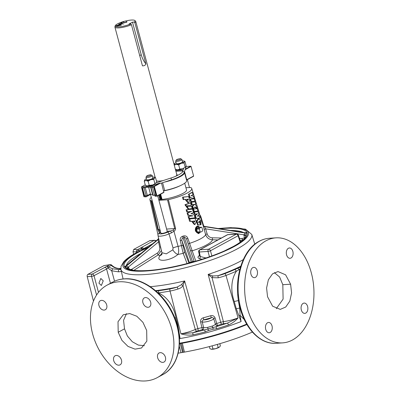 <?xml version="1.0" encoding="UTF-8"?>
<svg xmlns="http://www.w3.org/2000/svg" width="401" height="401" viewBox="0 0 401 401"><rect width="100%" height="100%" fill="white"/><g stroke="black" fill="none" stroke-linecap="round" stroke-linejoin="round"><path stroke-width="0.6" d="M187.462 200.184L188.014 200.284L188.435 199.172L187.046 199.302L187.462 200.184M187.813 199.267L187.653 200.249M193.919 221.969L194.475 222.064L194.891 220.956L193.508 221.086L193.919 221.969M194.269 221.046L194.109 222.029M145.483 297.562A5.163 3.719 -118.6 0 0 144.315 297.893A5.163 3.719 -118.6 0 0 143.162 303.452A5.163 3.719 -118.6 0 0 148.089 307.291A5.163 3.719 -118.6 0 0 149.252 306.96A5.163 3.719 -118.6 0 0 150.41 301.402A5.163 3.719 -118.6 0 0 145.483 297.562M160.245 352.649A5.163 3.719 -118.6 0 0 159.077 352.98A5.163 3.719 -118.6 0 0 157.924 358.544A5.163 3.719 -118.6 0 0 162.851 362.384A5.163 3.719 -118.6 0 0 164.014 362.053A5.163 3.719 -118.6 0 0 165.167 356.489A5.163 3.719 -118.6 0 0 160.245 352.649M101.523 300.364A5.163 3.719 -118.6 0 0 100.36 300.695A5.163 3.719 -118.6 0 0 99.202 306.254A5.163 3.719 -118.6 0 0 104.13 310.093A5.163 3.719 -118.6 0 0 105.298 309.762A5.163 3.719 -118.6 0 0 106.45 304.204A5.163 3.719 -118.6 0 0 101.523 300.364M106.3 303.853L105.789 302.94M116.285 355.451A5.163 3.719 -118.6 0 0 115.122 355.782A5.163 3.719 -118.6 0 0 113.964 361.346A5.163 3.719 -118.6 0 0 118.891 365.186A5.163 3.719 -118.6 0 0 120.054 364.855A5.163 3.719 -118.6 0 0 121.212 359.291A5.163 3.719 -118.6 0 0 116.285 355.451M121.212 359.291L120.46 357.892M98.942 283.146L100.821 278.464L103.237 280.81L101.358 285.492L98.942 283.146M307.617 306.509A5.163 3.393 86.4 0 0 304.143 303.071A5.163 3.393 86.4 0 0 301.326 309.933A5.163 3.393 86.4 0 0 304.8 313.376A5.163 3.393 86.4 0 0 307.617 306.509M272.008 325.888A5.163 3.393 86.4 0 0 268.535 322.449A5.163 3.393 86.4 0 0 265.718 329.311A5.163 3.393 86.4 0 0 269.191 332.755A5.163 3.393 86.4 0 0 272.008 325.888M257.247 270.8A5.163 3.393 86.4 0 0 253.773 267.357A5.163 3.393 86.4 0 0 250.956 274.224A5.163 3.393 86.4 0 0 254.429 277.662A5.163 3.393 86.4 0 0 257.247 270.8M292.855 251.422A5.163 3.393 86.4 0 0 289.382 247.978A5.163 3.393 86.4 0 0 286.565 254.846A5.163 3.393 86.4 0 0 290.038 258.289A5.163 3.393 86.4 0 0 292.855 251.422M176.325 159.954A2.336 0.516 -15 0 0 177.132 160.25A2.336 0.516 -15 0 0 179.808 159.598A2.336 0.516 -15 0 0 180.726 158.776A2.336 0.516 -15 0 0 179.979 158.701A2.336 0.516 -15 0 0 176.325 159.954L175.693 160.986A3.238 0.712 -15 0 0 175.653 161.162A3.238 0.712 -15 0 0 176.811 161.397A3.238 0.712 -15 0 0 180.214 160.616A3.238 0.712 -15 0 0 181.909 159.488L182.55 161.869A3.238 0.712 165 0 1 182.525 162.019M181.909 159.488A3.238 0.712 -15 0 0 181.788 159.352L180.726 158.776M148.666 187.292L150.505 194.164A3.238 0.712 -15 0 0 152.069 194.36A3.238 0.712 -15 0 0 152.535 194.295M150.47 194.044A3.288 0.722 -15 0 0 150.455 194.174A3.288 0.722 -15 0 0 152.049 194.375A3.288 0.722 -15 0 0 152.54 194.305M150.455 194.174L160.896 233.131A3.288 0.722 -15 0 0 162.485 233.332A3.288 0.722 -15 0 0 165.743 232.49A3.288 0.722 -15 0 0 167.247 231.427L157.698 195.788M185.869 166.666L186.009 167.157A5.168 1.138 165 0 1 185.989 167.292L184.094 172.711A0.937 0.907 20 0 0 183.247 171.483A0.937 0.907 20 0 0 182.325 172.069L183.798 168.019M156.405 180.851A11.073 2.436 -15 0 0 159.613 181.057A11.073 2.436 -15 0 0 162.926 180.645M158.706 199.553A16.24 3.574 165 0 0 159.929 199.553L162.049 199.417A16.24 3.574 -15 0 0 178.62 195.357A16.24 3.574 -15 0 0 186.53 189.919L184.726 183.197M145.473 380.95A52.616 37.915 61.4 0 1 95.278 341.827A52.616 37.915 61.4 0 1 107.037 285.156A52.616 37.915 61.4 0 1 118.902 281.793A52.616 37.915 61.4 0 1 169.097 320.915A52.616 37.915 61.4 0 1 157.337 377.587A52.616 37.915 61.4 0 1 145.473 380.95M237.748 294.304L238.314 300.544L239.673 308.058L239.768 306.77M238.495 300.534L234.249 301.517C230.986 292.454 230.425 280.134 236.445 271.161L234.921 269.477L240.48 267.071M156.039 291.106L158.716 290.72A73.674 16.21 -15 0 0 170.089 288.885A12.501 2.752 -15 0 0 177.021 287.126L181.332 284.785L184.64 280.951L197.893 328.609A69.949 15.388 -15 0 0 201.939 327.617L200.605 322.033A1.804 0.336 166.6 0 1 202.259 321.898L203.583 327.477A1.804 1.694 -66.4 0 1 202.37 329.667A71.754 15.789 165 0 1 198.219 330.69L196.871 331.136A17.679 3.89 165 0 1 192.906 332.74A1.804 0.341 77.5 0 0 193.107 334.845C188.986 335.411 184.926 335.076 180.936 333.827L192.906 332.74A75.368 16.581 -15 0 0 204.736 329.883L205.227 331.923A77.167 16.977 165 0 1 193.107 334.845M207.698 327.346A1.804 0.576 -100.7 0 1 207.843 328.99L204.736 329.883A8.095 1.779 165 0 1 202.37 329.667L201.939 327.617A1.804 0.336 166.6 0 1 203.031 327.447A1.804 0.336 166.6 0 1 203.583 327.477A6.291 1.383 -15 0 0 207.698 327.346L212.174 326.098A6.291 1.383 -15 0 0 215.392 324.183A1.804 0.341 163.3 0 1 216.751 323.487L215.101 317.993C214.264 316.013 212.776 315.266 210.64 315.752L211.357 317.727A71.428 15.714 165 0 1 203.868 319.813L203.342 317.787C201.247 318.489 200.335 319.903 200.605 322.033M215.101 317.993A1.804 0.341 -16.8 0 0 213.733 318.7L215.392 324.183A1.804 1.734 -155.8 0 0 217.563 325.432A1.804 0.276 -107 0 1 216.751 323.487A69.949 15.388 -15 0 0 220.675 322.259L208.159 274.394L212.966 275.968L217.944 275.718A12.501 2.752 -15 0 0 224.725 273.657A73.674 16.21 -15 0 0 234.921 269.477M242.404 240.485A1.804 1.759 -6.4 0 1 242.164 240.49L240.139 240.44M217.893 239.913L212.475 239.793C209.061 239.522 206.781 237.793 205.628 234.605L203.096 225.512A1.804 1.764 -20.3 0 1 203.091 225.492L191.743 188.485A21.644 4.762 -15 0 0 190.681 187.503L185.939 187.723M189.633 263.106C189.653 262.364 190.214 262.023 191.307 262.074L192.55 261.728L192.696 262.069L191.452 262.419M126.771 267.903L127.864 268.715L132.27 270.094C135.393 270.66 139.468 270.845 144.49 270.66C168.791 270.028 212.65 258.109 233.156 246.575C239.793 242.886 243.858 239.773 245.357 237.237L245.963 235.482M127.002 268.214L124.997 266.655L124.866 266.394L125.749 266.084M187.853 238.379A1.804 0.356 161.3 0 0 186.605 239.171L194.279 261.617L186.605 239.166C186.229 238.004 185.462 237.482 184.305 237.613L183.056 237.958L182.6 236.254L183.753 235.933C185.783 235.623 187.152 236.435 187.853 238.379L195.828 261.166M130.26 269.642L131.899 269.196L157.142 253.196C159.297 251.693 160.134 249.673 159.663 247.131L158.024 239.287A1.804 1.754 160.3 0 0 158.631 238.334M245.232 232.74L246.409 232.51L246.54 232.775L245.918 235.066L243.908 234.816L245.287 233.031L204.475 226.635A1.804 1.764 -20.3 0 1 203.096 225.512L203.137 225.593A1.804 1.749 -32.3 0 0 204.34 226.375L205.638 228.821L207.147 233.893C208.029 236.329 209.763 237.633 212.36 237.808L221.402 238.004M93.473 301.096L87.233 276.635A1.804 1.188 86.4 0 1 87.884 274.369L103.999 265.597L110.135 264.625A1.804 1.804 0 0 1 111.658 265.116L111.283 265.402A1.804 1.298 -118.6 0 0 109.944 264.71A1.804 0.807 -98.5 0 1 110.135 264.625A1.804 0.807 -98.5 0 1 110.19 264.62M141.934 249.913L141.819 248.78A1.804 1.298 -118.6 0 0 140.485 248.089A1.804 1.719 29.6 0 1 142.656 249.377A1.804 1.113 176.3 0 0 141.819 248.78L138.866 250.389A1.804 0.526 147.1 0 0 136.816 251.658A1.804 0.526 147.1 0 0 136.566 251.968A1.804 1.484 -86 0 1 137.528 249.698A1.804 1.298 61.4 0 1 138.866 250.389L139.373 251.166M266.003 240.79A52.616 34.601 86.4 0 0 245.633 300.294A52.616 34.601 86.4 0 0 282.635 342.875A52.616 34.601 86.4 0 0 292.57 339.943A52.616 34.601 86.4 0 0 312.945 280.439A52.616 34.601 86.4 0 0 275.943 237.858A52.616 34.601 86.4 0 0 266.003 240.79M200.054 232.179L199.061 233.387L198.325 233.598L195.493 231.111C195.066 228.886 195.558 227.287 196.966 226.314L197.658 226.109L199.487 227.297M197.583 226.114A3.759 2.471 -93.6 0 1 199.457 227.302M199.347 227.307A3.128 2.06 86.4 0 0 197.974 226.72L197.492 226.771A3.108 2.045 86.4 0 0 196.961 226.936A3.108 2.045 86.4 0 0 195.748 230.415A3.108 2.045 86.4 0 0 197.888 232.976L198.375 232.961A3.128 2.06 86.4 0 0 199.021 232.786A3.128 2.06 86.4 0 0 199.663 232.204M197.974 226.72A3.128 2.06 86.4 0 0 197.442 226.886A3.128 2.06 86.4 0 0 196.224 230.385A3.128 2.06 86.4 0 0 198.375 232.961M155.117 183.708L152.776 184.956L155.117 183.708L155.377 183.117L170.926 178.024L171.508 179.813L161.132 183.212L159.668 183.112L152.746 185.382A5.168 1.138 -15 0 1 146.28 186.024L146.159 185.533M146.721 179.808A3.238 0.712 165 0 1 146.626 179.693L145.989 177.307A3.238 0.712 -15 0 0 147.553 177.503A3.238 0.712 -15 0 0 150.766 176.676A3.238 0.712 -15 0 0 152.245 175.628A3.238 0.712 -15 0 0 152.124 175.498L151.057 174.916A2.336 0.516 -15 0 0 150.014 174.871A2.336 0.516 -15 0 0 146.661 176.094A2.336 0.516 -15 0 0 147.763 176.365A2.336 0.516 -15 0 0 150.29 175.678A2.336 0.516 -15 0 0 151.057 174.916M152.841 177.849A3.288 0.722 165 0 1 152.921 177.954A3.288 0.722 165 0 1 150.966 179.187A3.288 0.722 165 0 1 147.373 179.909A3.288 0.722 165 0 1 146.565 179.658A3.288 0.722 165 0 1 146.581 179.523M176.234 163.518A3.288 0.722 165 0 1 176.25 163.392A3.288 0.722 165 0 0 176.229 163.513A3.288 0.722 165 0 0 177.407 163.753A3.288 0.722 165 0 0 180.861 162.956A3.288 0.722 165 0 0 182.585 161.809A3.288 0.722 165 0 0 182.505 161.703M176.385 163.663A3.238 0.712 165 0 1 176.29 163.548L175.653 161.162M152.245 175.628L152.886 178.014A3.238 0.712 165 0 1 152.861 178.164M246.916 324.519A77.047 16.952 -15 0 1 181.889 343.266A77.047 16.952 165 0 1 179.503 343.677M246.685 324.128A77.047 16.952 165 0 1 179.518 343.216M118.851 26.862A10.281 2.261 -15 0 0 130.821 23.92L131.453 24.747A10.802 2.376 165 0 1 118.761 27.885A10.802 2.376 165 0 1 114.912 27.103A10.802 2.376 165 0 1 114.917 26.777L115.192 25.809A10.281 2.261 -15 0 0 118.851 26.862M134.881 20.536L135.603 21.238A10.802 2.376 165 0 1 135.774 21.514A10.802 2.376 165 0 1 134.901 22.867L134.265 22.045A10.281 2.261 -15 0 0 134.881 20.536A10.281 2.261 -15 0 0 131.373 20.05A10.281 2.261 -15 0 0 121.157 22.316A10.281 2.261 -15 0 0 115.192 25.809M134.265 22.045L132.505 22.155L141.237 54.736A18.621 13.418 -118.6 0 0 145.914 63.975L134.901 22.867M145.914 63.975C145.337 65.293 144.185 65.919 142.465 65.849L131.453 24.747M193.763 212.094L198.079 211.658L193.763 212.094L194.39 214.214L197.538 213.788L195.472 215.507L194.791 215.553L196.836 213.833M197.417 216.139L199.352 215.933L197.357 216.184L198.971 214.665L198.079 211.658M195.472 215.507L196.335 218.42L195.653 218.46L194.791 215.553M192.891 209.142L197.177 208.635L192.891 209.142L193.578 211.462L194.259 211.422L197.878 210.986L197.177 208.635M189.969 199.292L194.234 198.786L189.969 199.292L190.655 201.613L191.337 201.573L194.936 201.137L194.234 198.786M190.856 202.289L195.132 201.793L190.856 202.289L191.558 204.65L194.36 204.46L192.701 206.174L192.024 206.219L193.663 204.5M192.701 206.174L193.457 208.726L194.991 206.861L197.056 208.244L196.33 208.294L194.751 207.192M193.457 208.726L192.781 208.771L192.024 206.219M188.48 194.269L191.623 192.545L192.36 192.5L188.48 194.269L189.488 197.663L194.144 198.475L193.432 196.104L191.006 195.703L193.031 194.751L192.36 192.5M198.365 225.061L197.613 225.076L196.335 221.071L198.305 218.71L199.006 218.665L197.016 221.031L198.294 225.031L200.305 224.826L199.467 221.863L198.826 221.979L198.831 222.555L199.989 220.996L201.026 224.735L200.941 220.896L199.006 218.665M199.623 222.329L199.452 221.076M198.355 222.009L199.467 221.863M160.671 232.289L160.069 232.705A4.872 1.073 -15 0 0 161.057 233.918A4.872 1.073 -15 0 0 167.357 232.244L173.282 229.989L174.701 228.55L167.498 199.773L168.39 199.638A21.644 4.762 -15 0 0 187.117 193.087A21.644 4.762 -15 0 0 191.743 188.485M187.387 206.58L191.462 206.209L187.583 206.59L187.412 205.643L191.297 205.277L190.57 202.846L185.658 204.716L188.751 208.966L192.274 208.585L191.462 206.209M194.966 224.48L196.269 222.004L195.086 218.375L189.718 218.846L190.415 221.342L192.234 221.182L194.966 224.48L194.285 224.525L191.723 221.362M191.743 221.262L190.615 221.302M190.415 221.342L189.703 221.387L189.232 220.174L189.006 218.891L189.718 218.846M188.51 202.7L189.818 200.224L188.635 196.59L183.232 197.066L183.929 199.563L185.763 199.402L188.51 202.7L187.823 202.741L185.242 199.553M185.272 199.482L184.139 199.523M183.929 199.563L183.217 199.608L182.741 198.395L182.52 197.112L183.232 197.066M183.678 197.097L187.232 196.756M187.553 196.746L188.635 196.59M190.154 218.876L193.688 218.535M194.009 218.525L195.086 218.375M188.751 208.966L188.054 209.011L184.941 204.761L190.31 202.871M189.162 194.224L190.169 197.623L189.488 197.663M190.169 197.623L194.144 198.475M197.056 208.244L196.269 205.593L194.625 204.39L195.838 204.149L195.132 201.793M191.538 202.244L192.239 204.605M190.65 199.247L191.337 201.573M193.568 209.096L194.259 211.422M194.445 212.049L195.071 214.169M196.335 218.42L199.979 218.039L199.352 215.933M187.462 211.788L191.673 211.407L187.798 212.916L188.47 215.172L192.936 215.868L188.821 216.35L189.432 218.41L195.036 217.828L193.964 214.224L190.941 213.708L193.482 212.595L192.46 209.142L186.129 209.758L186.846 209.713L187.462 211.788L186.746 211.833L186.129 209.758M192.46 209.142L186.846 209.713M187.798 212.916L187.082 212.961L190.991 211.452M188.47 215.172L187.753 215.217L187.082 212.961M192.936 215.868L187.753 215.217M188.821 216.35L192.254 215.913M189.432 218.41L188.721 218.455L188.104 216.395M168.39 199.638L175.568 228.42C175.613 229.678 175.077 230.62 173.949 231.242L178.079 246.359C178.911 249.678 178.861 252.379 177.924 254.47C169.733 261.527 154.405 262.5 160.084 255.607L161.989 253.016M187.072 263.587L183.172 253.332L180.27 240.495C179.914 238.45 180.691 237.036 182.6 236.254M122.49 23.458L123.463 23.925L122.962 24.075L122.104 23.664L119.343 24.546L118.681 24.421L121.588 23.318L123.443 23.93M130.821 23.92L129.057 24.035L132.505 22.155M126.185 22.215L125.994 21.819L126.32 21.644L127.057 21.789L126.631 22.195L124.185 22.882L123.012 22.16L120.841 23.118L123.333 21.764L124.475 22.707L126.185 22.215L125.994 21.819L126.185 22.215M115.969 25.895L119.954 24.687L121.488 24.827L121.107 25.203L117.468 26.04L115.969 25.885L116.355 25.504L119.954 24.687M126.024 21.819L127.062 21.794M120.876 23.118L123.333 21.764M123.333 21.779L124.475 22.707M124.48 22.722L126.19 22.23M118.681 24.426L119.102 24.01M119.107 24.025L121.588 23.318M121.588 23.333L122.495 23.474M119.548 23.99L119.648 24.381L119.553 24.005L119.648 24.381L121.378 23.875L121.247 23.514L119.548 23.99L119.643 24.371L121.373 23.86L121.242 23.499L121.378 23.875L121.242 23.499M119.959 24.702L121.488 24.832M120.641 25.253L120.636 25.238C121.067 24.872 120.731 24.747 119.628 24.867L116.811 25.484L116.801 25.875L120.907 24.982M116.811 25.484L116.801 25.875L117.799 25.864L120.901 24.967M181.889 343.266L182.325 343.201L184.435 352.103L181.026 352.695L179.322 346.364M246.926 324.534A77.112 16.967 165 0 1 182.325 343.201M180.104 343.441L182.585 352.258M183.317 352.133L181.242 343.246M252.399 332.088A77.438 17.037 165 0 1 184.435 352.103M181.026 352.695A77.438 17.037 165 0 1 178.179 353.156M217.372 344.399L218.214 347.537L215.708 348.654L211.207 349.211A4.697 1.033 -15 0 0 211.578 349.261L209.949 348.75L209.367 346.589M219.818 343.687L220.4 345.862L219.412 347.096L218.214 347.537M212.149 345.852L212.991 348.985M211.578 349.261A4.697 1.033 -15 0 0 215.708 348.654A4.697 1.033 -15 0 0 219.412 347.096M146.661 176.094L146.029 177.132A3.238 0.712 -15 0 0 145.989 177.307M175.397 169.392L176.149 169.703A5.173 1.138 -15 0 0 177.718 169.829L179.798 169.067L182.661 168.756L185.056 167.327M175.307 169.352L177.718 169.829A5.173 1.138 -15 0 0 182.661 168.756A5.173 1.138 -15 0 0 183.668 168.38M185.357 167.267L185.894 166.861L186.099 165.638L184.971 161.423L184.35 161.588A5.173 1.138 165 0 1 181.202 163.302L184.064 162.996L184.35 161.588A5.173 1.138 165 0 0 184.129 161.072L184.971 161.423M174.525 163.648L174.179 165.137L176.26 164.375A5.173 1.138 165 0 1 174.465 163.733A5.173 1.138 165 0 1 174.525 163.648A5.173 1.138 165 0 1 176.049 162.646M182.31 160.966A5.173 1.138 165 0 1 182.56 160.946A5.173 1.138 165 0 1 184.129 161.072M178.671 164.851L181.202 163.302A5.173 1.138 165 0 1 176.26 164.375L178.671 164.851L179.798 169.067M184.064 162.996L185.192 167.212M156.38 182.791L156.691 181.924L155.563 177.708L154.5 177.964A5.173 1.138 165 0 1 150.771 179.693L153.763 179.458L154.5 177.964A5.173 1.138 165 0 0 154.465 177.217L155.563 177.708M144.987 179.648L144.255 181.142L146.014 180.535A5.173 1.138 165 0 1 144.856 179.793A5.173 1.138 165 0 1 144.987 179.648A5.173 1.138 165 0 1 146.385 178.786M152.641 177.112A5.173 1.138 165 0 1 153.468 177.077A5.173 1.138 165 0 1 154.465 177.217M148.109 181.172L150.771 179.693A5.173 1.138 165 0 1 146.014 180.535L148.109 181.172L149.242 185.387L152.626 184.951L152.746 185.382M153.763 179.458L154.896 183.673M144.255 181.142L145.383 185.357L146.972 185.944L149.242 185.387M147.974 185.949L151.598 185.307M145.999 185.648L146.972 185.944M196.6 229.096A2.596 1.704 -93.6 0 1 196.696 228.665A2.551 1.679 -93.6 0 0 196.69 228.685A2.551 1.679 -93.6 0 0 196.585 229.171L199.387 228.991A2.551 1.679 -93.6 0 1 199.623 228.159L196.821 228.334L198.66 227.352L201.397 227.177A2.596 1.704 -93.6 0 1 201.893 227.527L201.949 227.598A2.551 1.679 -93.6 0 0 201.387 227.202L199.623 228.159M199.337 228.921A2.596 1.704 -93.6 0 1 199.543 228.184M196.69 228.685L196.696 228.665A2.596 1.704 -93.6 0 1 196.806 228.359M202.57 230.821A2.596 1.704 -93.6 0 1 202.57 230.831A2.596 1.704 -93.6 0 1 202.46 231.136L202.445 231.156A2.551 1.679 -93.6 0 0 202.575 230.806L202.57 230.831M201.949 227.598L202.68 230.324A2.551 1.679 -93.6 0 1 202.575 230.806M197.367 231.968A2.596 1.704 -93.6 0 0 197.868 232.319L200.605 232.144A2.596 1.704 -93.6 0 1 200.104 231.793L197.367 231.968L196.585 229.171M200.605 232.144L200.685 232.119A2.551 1.679 -93.6 0 1 200.119 231.718L200.104 231.793M199.387 228.991L200.119 231.718M200.685 232.119L202.445 231.156M274.349 272.615L279.597 276.981L282.815 284.7L283.106 299.106L276.269 308.7M126.45 313.657L123.563 320.304L124.521 328.825L127.363 335.983L132.31 341.747L138.35 345.101L144.4 345.677M199.768 232.199A3.759 2.471 -93.6 0 1 198.149 233.598M133.663 254.264L133.017 251.723L133.703 249.432L149.819 240.665A1.804 1.188 86.4 0 1 150.159 240.565L154.48 240.289A1.804 1.188 -93.6 0 0 154.139 240.389L149.819 240.665M146.676 330.449L146.851 341.101L141.498 348.008L135.027 349.136L127.994 346.409L121.904 340.339L118.205 332.264L118.004 321.737L123.237 314.785L129.718 313.562L136.831 316.264L142.941 322.344L146.676 330.449M290.615 284.204L285.602 274.825L278.003 271.557L272.49 273.888L268.369 279.788L266.59 288.003L267.547 296.755L272.63 306.214L280.274 309.392L285.743 307.011L289.813 301.126L291.582 292.92L290.615 284.204L282.815 284.7M239.873 269.196L236.445 271.161A75.478 16.606 165 0 1 225.999 275.447A14.306 3.148 165 0 1 218.239 277.803L212.039 277.647L208.159 274.394A68.195 15.002 -15 0 0 240.901 260.956A68.195 15.002 -15 0 0 243.282 259.617M212.174 326.098A1.804 0.722 -110.7 0 0 212.936 327.572L213.126 329.231L208.59 330.494L207.843 328.99L215.964 326.755A75.368 16.581 -15 0 0 227.407 323.121L238.069 317.903A15.875 3.494 -15 0 1 223.392 321.642A1.804 0.927 -97.2 0 1 223.001 323.853L221.593 324.173A1.804 0.376 -107.8 0 1 220.675 322.259L223.392 321.642L212.039 277.647A1.804 0.637 -62.2 0 1 212.966 275.968M218.239 277.803L217.944 275.718A71.949 15.829 165 0 0 240.74 266.224M239.628 270.164L237.753 268.259M181.332 284.785A1.804 0.742 29.6 0 1 182.996 285.743C181.788 287.352 180.114 288.444 177.964 289.031A14.306 3.148 165 0 1 170.029 291.046A75.478 16.606 165 0 1 158.375 292.925C168.485 297.367 174.255 308.289 175.979 317.772L177.854 325.026L180.094 338.559L179.332 336.529M150.265 286.67A68.195 15.002 -15 0 0 184.64 280.951L182.996 285.743L195.302 329.472L197.893 328.609L198.219 330.69M155.543 290.675A71.949 15.829 165 0 0 177.021 287.126A1.804 0.406 72 0 1 177.964 289.031M158.716 290.72L158.375 292.925M224.725 273.657A1.804 0.752 -110.9 0 1 225.999 275.447L238.069 317.903C235.392 321.011 232.179 323.371 228.435 324.995A77.167 16.977 165 0 1 216.72 328.715L213.126 329.231M223.001 323.853A17.679 3.89 165 0 0 227.407 323.121A1.804 0.496 71.3 0 1 228.435 324.995M221.593 324.173A71.754 15.789 165 0 1 217.563 325.432A8.095 1.779 165 0 1 215.964 326.755L216.72 328.715M208.59 330.494L205.227 331.923M211.357 317.727C212.425 317.331 213.217 317.657 213.733 318.7A6.085 1.338 165 0 1 208.485 321.271A6.085 1.338 165 0 1 202.259 321.898C202.179 320.735 202.716 320.043 203.868 319.813A4.286 0.942 -15 0 0 207.863 319.271A4.286 0.942 -15 0 0 211.357 317.727M174.876 318.018L175.979 317.772M177.272 325.181L177.854 325.026M236.279 308.74L239.673 308.058L240.059 315.381L241.096 321.557L236.279 308.74L234.249 301.517M244.244 319.477L240.059 315.381L238.926 315.707M152.495 243.848L143.423 248.785L142.681 249.557M120.876 268.505C117.323 268.966 114.125 267.928 111.283 265.402L108.325 267.006L112.816 268.81L118.816 269.622A1.804 0.807 81.5 0 0 118.556 271.848L111.719 270.795L108.054 268.204A1.804 0.526 -109 0 0 106.987 266.319A1.804 1.298 61.4 0 1 108.325 267.006A1.804 0.637 111.2 0 1 108.054 268.204L94.009 275.677A1.804 0.356 164.9 0 1 91.553 276.359L87.233 276.635M112.816 268.81A1.804 0.476 114.9 0 0 111.719 270.795L114.551 281.196M204.114 229.532A1.804 0.286 163.4 0 1 205.638 228.821L243.908 234.816L243.998 235.643A1.804 0.281 -12.9 0 1 245.948 235.452M188.29 244.104A1.804 0.361 161.3 0 1 189.523 243.367A23.343 5.138 165 0 0 200.66 238.79A23.343 5.138 165 0 0 205.628 234.605A1.804 0.286 163.5 0 1 207.147 233.893M204.299 226.37L244.816 232.72M190.34 250.089A1.804 1.564 161.1 0 0 192.234 250.805A28.596 6.291 165 0 0 206.355 245.046A28.596 6.291 165 0 0 212.475 239.793L212.36 237.808M242.179 240.675A56.922 12.526 165 0 0 242.164 240.49L242.049 238.495L244.49 237.798L243.998 235.643M242.635 240.284L242.049 238.495L239.487 238.43M244.625 238.264L244.49 237.798A1.804 0.281 -12.9 0 1 245.076 237.673M191.437 262.419L183.056 237.958C181.989 238.45 181.603 239.292 181.894 240.49L184.46 251.457L188.936 263.096M180.27 240.495A1.804 0.346 168.6 0 1 181.894 240.49L189.568 262.926M194.34 261.793C194.009 261.151 193.412 261.131 192.55 261.728L183.753 235.933M162.019 254.134L161.929 252.685L166.28 253.863L172.866 249.813L173.037 247.968A5.714 1.038 -15.5 0 1 178.079 246.359A23.343 5.138 165 0 0 181.332 245.648A1.804 0.351 168.6 0 1 182.936 245.648M172.866 249.813A5.714 2.727 51.2 0 0 177.924 254.47A28.596 6.291 165 0 0 183.172 253.332A1.804 1.559 158.9 0 0 184.46 251.457M126.14 266.5L125.628 266.109L158.024 239.287L158.611 238.259M124.866 266.394A1.804 1.759 154.4 0 0 126.074 265.963L126.21 266.224L158.154 239.547A1.804 1.759 145.8 0 0 158.716 238.715M124.997 266.655A1.804 1.759 152.1 0 0 126.21 266.224L128.44 267.006L158.4 241.983A1.804 0.286 166.3 0 1 159.423 241.788M159.663 247.131A1.804 0.286 166.2 0 1 160.606 246.941M161.418 250.47L158.184 254.926L133.884 270.339M157.142 253.196L158.184 254.926A28.596 6.291 165 0 0 160.084 255.607A5.714 4.436 -147 0 0 161.914 254.289M131.899 269.196L132.621 270.354M127.002 268.129A1.804 0.281 -30.9 0 1 128.44 267.006L128.781 267.758A1.804 0.286 -17.5 0 0 127.317 268.379M173.282 229.989A1.804 0.601 54.7 0 0 173.949 231.242L171.397 232.921L169.027 233.858A6.677 1.469 165 0 1 160.4 236.159A6.677 1.469 165 0 1 158.014 235.663C157.884 233.547 158.636 233.853 159.578 232.871L159.578 232.871A1.804 1.419 -121.7 0 1 160.069 232.705M167.192 231.227L170.475 231.016A1.804 0.386 72.2 0 1 171.397 232.921M160.565 231.908A1.804 1.744 -164.2 0 0 160.044 232.54M159.683 230.856A1.804 1.353 134.8 0 0 159.182 232.184L157.768 229.552L151.007 200.746L151.558 200.791L158.31 229.598L160.365 231.151M159.648 232.826L159.182 232.184L159.367 233.006M173.037 247.968L169.027 233.858A1.804 1.168 64 0 0 167.357 232.244M240.61 241.913L238.48 235.317A1.804 0.401 162.1 0 1 238.104 235.723L210.47 250.76L211.863 255.913M199.447 255.968A1.804 1.208 -130.6 0 1 198.62 256.089L199.442 255.382M198.62 256.089C197.553 257.221 197.838 258.059 199.472 258.605A1.804 1.058 104 0 0 200.305 256.52L199.477 255.542L198.68 251.838A1.804 0.391 167.9 0 0 199.332 251.998L200.305 256.52L205.979 257.973M238.48 235.317A1.804 1.804 0 0 0 236.65 234.069A1.804 1.188 86.4 0 0 236.309 234.169L227.628 234.725A1.804 1.188 86.4 0 1 227.969 234.625A1.804 1.804 0 0 0 227.222 234.841L199.583 249.878A1.804 1.298 61.4 0 1 199.989 249.763L208.675 249.206A1.804 1.188 86.4 0 0 208.014 251.447A1.804 0.311 -15.1 0 0 210.47 250.76A1.804 1.298 61.4 0 0 208.675 249.206L236.309 234.169A1.804 1.298 61.4 0 1 238.104 235.723L240.199 242.214M202.049 259.262L199.472 258.605M167.498 199.773L158.911 200.32M152.22 200.746L151.558 200.791M151.297 197.322A21.644 4.762 -15 0 0 149.924 199.688A21.644 4.762 -15 0 0 151.007 200.746M241.096 321.557A77.208 16.987 165 0 1 180.094 338.559M154.42 177.202A18.792 4.135 165 0 1 155.052 176.916M142.395 187.713L145.267 187.508L143.994 187.879L142.395 187.713M150.425 193.873L147.367 195.538L144.345 195.909L142.2 187.904M150.871 187.172L153.743 186.971L152.47 187.337L150.871 187.172M156.114 194.851L152.826 195.367L150.681 187.362M184.3 172.139A18.792 4.135 165 0 1 184.51 172.525L186.655 180.53A18.792 4.135 165 0 1 164.691 190.54A1.804 0.396 -15 0 0 163.598 190.846M184.51 172.525A18.792 4.135 165 0 1 164.455 182.119M175.673 176.265A11.073 2.436 -15 0 0 177.052 174.525A11.073 2.436 -15 0 0 176.651 174.074M182.766 170.866L175.909 171.302M156.946 182.605L156.445 182.635M157.052 196.124L163.864 192.43L161.518 183.087M153.743 186.971L153.999 186.951L156.255 195.367L154.896 195.452L155.122 196.305L156.997 196.169L154.22 186.079L141.443 186.906L143.919 196.731L146.029 196.881L145.799 196.034L144.395 195.954M145.267 187.508L150.916 187.147M154.896 195.452L155.403 195.177M144.44 196.119L144.716 195.969M145.799 196.034L146.074 195.883M146.029 196.881L150.525 194.435M178.886 169.698A3.759 0.827 -15 0 0 183.377 168.495M186.716 179.979L193.613 176.009L191.056 166.465L190.756 166.194L185.994 166.5M183.087 169.984L175.683 170.455M186.525 180.049L186.746 179.748L184.535 171.498M185.848 166.856A0.937 0.907 20 0 1 185.989 167.292M161.904 199.422L160.52 194.254M112.295 282.294A52.616 37.915 61.4 0 1 124.16 278.936A52.616 37.915 61.4 0 1 174.355 318.053A52.616 37.915 61.4 0 1 162.595 374.729C180.45 365.642 184.796 336.73 172.6 312.885C162.726 292.164 142.134 277.387 124.5 278.835C120.099 279.116 116.029 280.274 112.295 282.294L107.037 285.156M218.229 228.52L230.856 227.628L245.477 229.156L251.783 234.46A67.744 14.907 165 0 1 237.317 248.861A67.744 14.907 165 0 1 166.074 271.913A67.744 14.907 165 0 1 120.912 269.527L123.082 278.956M203.342 317.787A69.624 15.318 -15 0 0 210.64 315.752M126.315 265.708A61.874 13.614 165 0 1 139.598 254.114A61.874 13.614 165 0 1 141.247 253.242M219.863 228.776A63.679 14.01 165 0 1 233.562 246.46A63.679 14.01 165 0 1 146.901 270.615A63.679 14.01 165 0 1 137.804 252.56A63.679 14.01 165 0 1 147.929 247.663M218.61 228.58A64.892 14.276 165 0 1 234.475 246.399A64.892 14.276 165 0 1 146.159 271.016A64.892 14.276 165 0 1 136.896 252.62A64.892 14.276 165 0 1 148.781 246.951M282.635 342.875L276.144 343.291A52.616 34.601 -93.6 0 1 239.141 300.71A52.616 34.601 -93.6 0 1 259.512 241.201A52.616 34.601 -93.6 0 1 269.452 238.269L275.943 237.858M198.294 225.031L197.613 225.076M141.237 54.736L139.713 55.569M170.089 288.885A1.804 0.601 79.6 0 0 170.029 291.046L180.936 333.827A15.875 3.494 -15 0 0 195.302 329.472A1.804 1.058 -114.4 0 0 196.871 331.136M136.891 252.455L136.566 251.968L133.017 251.723M121.353 271.432L118.556 271.848M120.771 268.56L118.816 269.622L120.871 269.317M133.703 249.432L137.528 249.698L154.139 240.389A1.804 1.298 -118.6 0 1 155.603 241.252M143.533 249.161L143.423 248.785A1.804 1.298 -118.6 0 0 141.618 247.201M87.884 274.369L92.205 274.094L109.944 264.71L103.999 265.597M104.721 267.282A1.804 1.298 61.4 0 1 106.526 268.865L110.455 283.296M96.576 295.021L91.553 276.359A1.804 1.188 86.4 0 1 92.205 274.094A1.804 1.298 61.4 0 1 94.009 275.677L98.496 292.349M246.54 232.775A1.804 1.759 -25.8 0 1 245.287 233.031L245.151 232.77A1.804 1.754 -27.6 0 0 246.409 232.51M128.781 267.758L129.272 269.337M199.843 214.896L200.665 216.014A6.677 1.469 165 0 1 200.38 216.645M175.568 228.42A1.804 0.341 165.9 0 1 174.701 228.55L166.615 229.066M159.919 229.492L158.31 229.598A1.804 0.361 166.8 0 1 157.768 229.552M225.086 250.555L233.412 246.435M227.222 234.841A1.804 1.298 61.4 0 1 227.628 234.725L199.989 249.763A1.804 1.188 86.4 0 0 199.332 251.998L208.014 251.447L209.457 256.775M230.405 230.43A61.874 13.614 165 0 1 243.307 232.45M118.205 332.264L124.521 328.825M159.929 199.553L158.761 195.207M160.094 199.538L158.911 195.127M160.781 199.437L159.533 194.791M160.911 199.422L159.653 194.726M144.671 195.974L142.525 187.969M146.139 195.878L143.994 187.879M147.367 195.538L145.222 187.533M180.194 185.693A16.24 3.574 165 0 1 163.608 190.886M161.362 199.392L160.054 194.505M161.468 199.392L160.144 194.455M162.049 199.417L160.651 194.184M153.147 195.432L151.002 187.427M154.616 195.337L152.47 187.337M155.844 194.996L153.698 186.996M164.691 190.54L162.6 182.731M141.508 186.886L145.247 184.851M154.525 186.345L160.375 183.162M154.22 186.079L159.668 183.112M157.082 195.888L163.949 192.154M185.307 169.157L190.756 166.194M185.207 169.648L191.056 166.465M186.746 179.748L193.613 176.009M170.926 178.024C179.247 175.478 183.247 171.818 182.325 172.069M149.032 246.735L136.25 252.8C130.581 255.863 126.405 258.861 123.724 261.783L121.022 266.314L120.912 269.527M276.144 343.291C260.51 344.574 245.201 328.925 239.908 307.331C232.831 281.417 241.618 250.189 259.106 241.317C262.409 239.522 265.858 238.505 269.452 238.269M189.467 187.503L187.362 179.643M176.931 175.112L135.774 21.514M190.67 206.254L191.352 206.214M190.891 206.229L191.568 206.184M200.325 224.781L201.026 224.735M198.134 222.019L198.826 221.979M198.254 222.024L198.946 221.979M199.613 224.871L200.305 224.826M198.55 224.981L199.237 224.936M189.793 202.911L190.47 202.871M189.899 202.891L190.575 202.846M155.217 177.538L114.912 27.103M171.508 179.813C175.803 178.395 179.137 176.916 181.508 175.377C183.463 173.884 184.325 172.996 184.094 172.711M111.658 265.116C114.275 267.673 117.408 268.775 121.062 268.419M155.979 240.936A1.804 1.804 0 0 0 154.48 240.289M245.332 232.791L204.304 226.339L203.137 225.593M126.14 265.853L158.009 239.242M159.939 232.816L160.094 232.49L159.578 232.871M200.665 216.014L203.783 226.169M158.014 235.663L161.929 252.685M227.969 234.625L236.65 234.069M199.528 255.908L199.477 255.542M199.583 249.878A1.804 1.804 0 0 0 198.68 251.838M149.924 199.688L157.999 234.806M251.783 234.46L254.775 244.209M157.337 377.587L162.595 374.729M141.443 186.906L145.242 184.836M156.997 196.169L163.864 192.43M186.665 180.024L193.533 176.29M194.62 221.026L193.944 221.071M193.778 221.106L193.092 221.146M188.164 199.242L187.483 199.287M187.317 199.322L186.63 199.367"/></g></svg>
